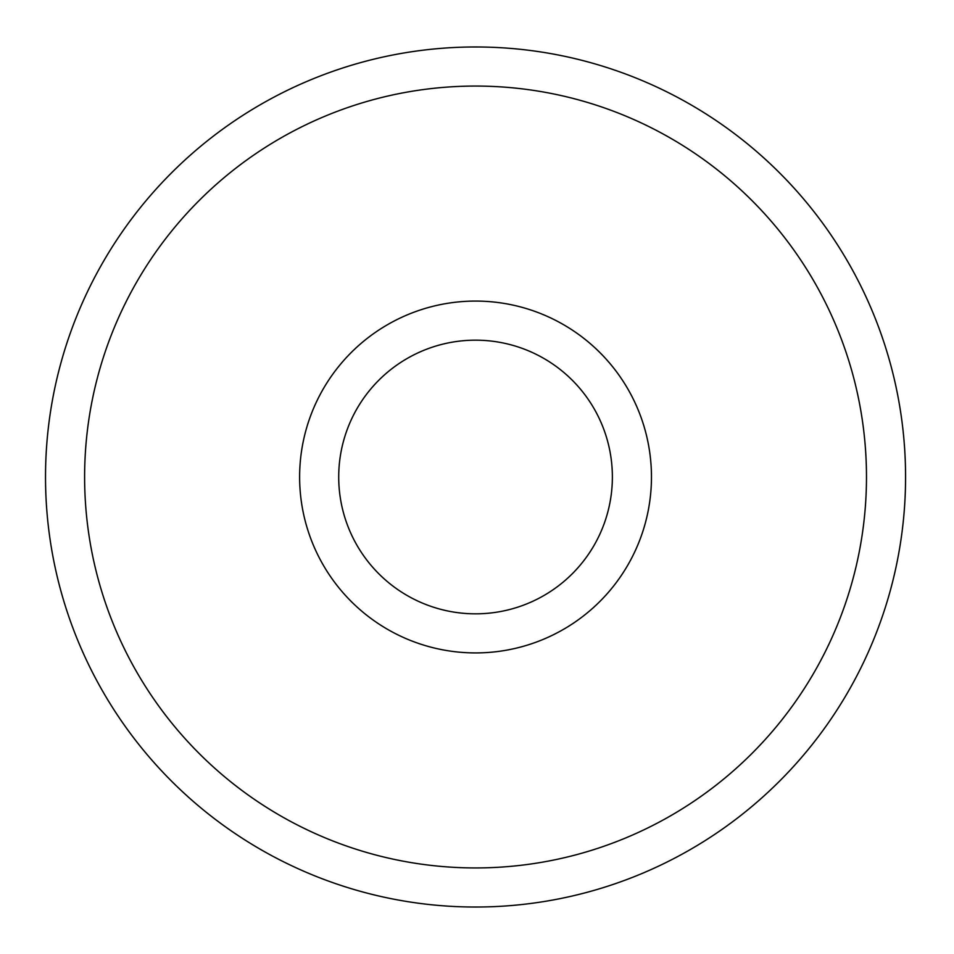 <?xml version="1.0" encoding="UTF-8"?>
<svg xmlns="http://www.w3.org/2000/svg" width="954" height="954" viewBox="0 0 954 954"><rect width="100%" height="100%" fill="white"/><g stroke="black" fill="none" stroke-linecap="round" stroke-linejoin="round"><path stroke-width="1.43" d="M905.573 477A430.027 430.027 0 0 0 260.537 104.582A430.027 430.027 0 0 0 260.537 849.418A430.027 430.027 0 0 0 905.573 477M866.482 477A390.937 390.937 0 0 0 280.082 138.437A390.937 390.937 0 0 0 280.082 815.563A390.937 390.937 0 0 0 866.482 477M651.463 477A175.918 175.918 0 0 0 387.586 324.646A175.918 175.918 0 0 0 387.586 629.354A175.918 175.918 0 0 0 651.463 477M612.373 477A136.827 136.827 0 0 0 407.131 358.501A136.827 136.827 0 0 0 407.131 595.499A136.827 136.827 0 0 0 612.373 477"/></g></svg>
